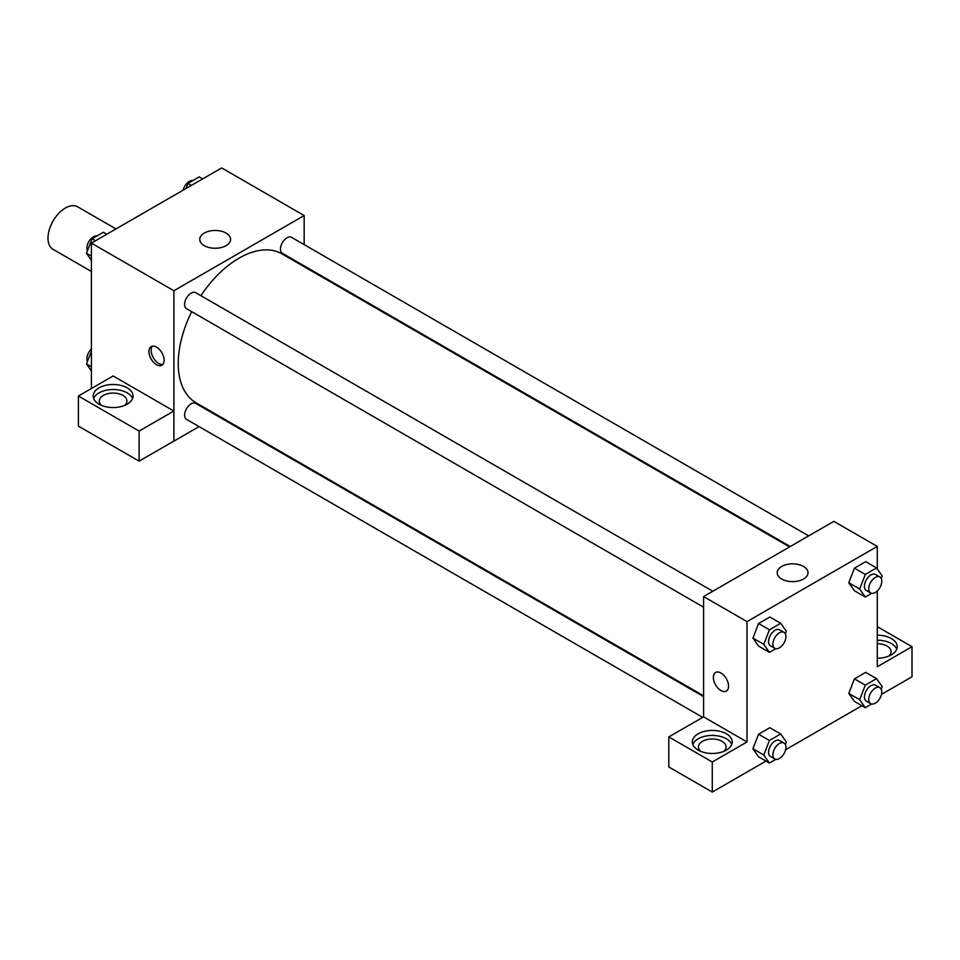 <?xml version="1.0" encoding="UTF-8"?>
<svg xmlns="http://www.w3.org/2000/svg" width="960" height="960" viewBox="0 0 960 960"><rect width="100%" height="100%" fill="white"/><g stroke="black" fill="none" stroke-linecap="round" stroke-linejoin="round"><path stroke-width="1.44" d="M115.98 228.936L77.652 206.808A24.564 14.184 120 0 0 58.716 213.396A24.564 14.184 120 0 0 48 238.104A24.564 14.184 120 0 0 53.088 249.348L91.416 271.476M91.416 388.512L91.416 243.12L221.664 167.916L304.164 215.544L304.164 244.62M304.164 265.884L304.164 266.688M204.264 233.076A15.396 8.892 180 0 1 221.052 231.144A15.396 8.892 180 0 1 230.556 239.364A15.396 8.892 180 0 1 215.16 248.256A15.396 8.892 180 0 1 199.752 239.364A15.396 8.892 180 0 1 204.264 233.076M199.08 426.612L173.904 441.144L173.904 290.748L91.416 243.12M173.904 290.748L304.164 215.544M156.54 364.692A10.74 6.204 60 0 1 149.52 355.224A10.74 6.204 60 0 1 151.176 346.62A10.74 6.204 60 0 1 161.916 352.824A10.74 6.204 60 0 1 161.916 365.22A10.74 6.204 60 0 1 156.54 364.692M173.844 411.024L113.124 375.972L78.396 396.024L139.104 431.076L173.844 411.024L173.904 441.144M152.376 346.176A10.74 6.204 -120 0 0 152.04 354.972A10.74 6.204 -120 0 0 158.736 363.432A10.74 6.204 -120 0 0 162.9 364.404M99.012 387.876A19.956 11.52 180 0 1 120.768 385.38A19.956 11.52 180 0 1 133.08 396.024A19.956 11.52 180 0 1 113.124 407.544A19.956 11.52 180 0 1 93.168 396.024A19.956 11.52 180 0 1 99.012 387.876M132.6 398.532A19.956 11.52 0 0 0 118.704 389.976A19.956 11.52 0 0 0 99.012 392.892A19.956 11.52 0 0 0 93.648 398.532M101.592 405.432A13.812 7.98 180 0 1 99.312 401.04A13.812 7.98 180 0 1 107.844 393.672A13.812 7.98 180 0 1 122.892 395.4A13.812 7.98 180 0 1 126.936 401.04A13.812 7.98 180 0 1 124.668 405.432M139.104 431.076L139.104 461.16L173.844 441.108M78.396 396.024L78.396 426.108L139.104 461.16M218.196 415.572L217.512 415.98M712.812 591.24L195.708 292.692A9.216 5.316 120 0 0 186.492 298.008A9.216 5.316 120 0 0 186.492 308.652L703.596 607.188M703.596 696.624L195.708 403.392A9.216 5.316 120 0 0 188.616 405.864A9.216 5.316 120 0 0 184.596 415.128A9.216 5.316 120 0 0 186.492 419.34L702.66 717.348M808.668 535.896L291.576 237.348A9.216 5.316 120 0 0 284.472 239.82A9.216 5.316 120 0 0 280.452 249.084A9.216 5.316 120 0 0 282.36 253.296L790.248 546.528M789.564 546.924L282.012 253.896A85.956 49.632 120 0 0 200.904 295.704M191.7 311.652A85.956 49.632 120 0 0 178.248 363.444A85.956 49.632 120 0 0 196.056 402.792L703.596 695.82M703.596 716.88L668.796 736.896L712.284 762L747.012 741.948L703.596 716.88L703.596 596.556L833.844 521.364L877.272 546.42L877.272 568.932M668.796 736.896L668.796 766.968L712.284 792.084L765.996 761.076M785.604 749.748L861.852 705.72M881.472 694.404L912 676.776L912 646.692L877.272 666.744L877.272 590.988M877.272 643.728A13.812 7.98 180 0 1 887.04 646.068A13.812 7.98 180 0 1 891.084 651.708A13.812 7.98 180 0 1 888.804 656.088M896.748 649.2A19.956 11.52 0 0 0 877.272 640.188M877.272 635.172A19.956 11.52 180 0 1 897.216 646.692A19.956 11.52 180 0 1 877.272 658.212M700.74 751.344A13.812 7.98 180 0 1 698.472 746.964A13.812 7.98 180 0 1 712.284 738.984A13.812 7.98 180 0 1 726.096 746.964A13.812 7.98 180 0 1 723.816 751.344M731.76 744.456A19.956 11.52 0 0 0 717.852 735.9A19.956 11.52 0 0 0 698.172 738.816A19.956 11.52 0 0 0 692.808 744.456M698.172 733.8A19.956 11.52 180 0 1 719.916 731.304A19.956 11.52 180 0 1 732.24 741.948A19.956 11.52 180 0 1 712.284 753.468A19.956 11.52 180 0 1 692.328 741.948A19.956 11.52 180 0 1 698.172 733.8M712.284 762L712.284 792.084M877.272 626.64L912 646.692M871.668 704.016L865.284 707.7L859.644 699.684L865.284 685.14L854.436 678.876L865.716 672.36L854.436 678.876L848.796 693.408L854.436 701.436L848.784 693.432M871.668 593.328L865.284 597.012L854.436 590.736L848.784 582.732M865.284 597.012L859.644 588.984L865.284 574.452L854.436 568.176L865.716 561.672L854.436 568.176L848.796 582.72L854.436 590.736M775.8 648.672L769.428 652.356L758.568 646.092L752.916 638.076M769.428 652.356L763.788 644.328L769.428 629.796L758.568 623.532L769.848 617.016L758.568 623.532L752.928 638.064L758.568 646.092M775.8 759.372L769.428 763.056L763.788 755.028L769.428 740.496L758.568 734.22L769.848 727.716L758.568 734.22L752.928 748.764L758.568 756.78L752.916 748.776M747.012 741.948L747.012 621.624L877.272 546.42M803.496 566.46A15.396 8.892 180 0 1 808.008 572.748A15.396 8.892 180 0 1 792.6 581.64A15.396 8.892 180 0 1 777.204 572.748A15.396 8.892 180 0 1 786.708 564.528A15.396 8.892 180 0 1 803.496 566.46M747.012 621.624L703.596 596.556M715.596 672.48A10.74 6.204 -120 0 0 713.952 681.084A10.74 6.204 -120 0 0 720.972 690.552A10.74 6.204 60 0 1 713.94 681.096A10.74 6.204 60 0 1 715.596 672.48A10.74 6.204 60 0 1 726.336 678.684A10.74 6.204 60 0 1 726.336 691.092A10.74 6.204 60 0 1 720.96 690.564A10.74 6.204 -120 0 0 726.336 691.092M769.428 629.796L780.708 623.28L786.348 631.308L785.364 633.84M784.008 632.352L779.664 629.844A9.216 5.316 120 0 0 772.572 632.304A9.216 5.316 120 0 0 768.552 641.58A9.216 5.316 120 0 0 770.46 645.792L774.804 648.3A9.216 5.316 120 0 0 784.008 642.984A9.216 5.316 120 0 0 784.008 632.352A9.216 5.316 120 0 0 776.916 634.812A9.216 5.316 120 0 0 772.896 644.088A9.216 5.316 120 0 0 774.804 648.3M763.788 644.328L752.928 638.064M780.708 623.28L769.848 617.016M865.284 574.452L876.564 567.936L882.204 575.964L881.22 578.496M879.876 576.996L875.532 574.5A9.216 5.316 120 0 0 868.44 576.96A9.216 5.316 120 0 0 864.42 586.236A9.216 5.316 120 0 0 866.328 590.448L870.66 592.956A9.216 5.316 120 0 0 879.876 587.64A9.216 5.316 120 0 0 879.876 576.996A9.216 5.316 120 0 0 872.772 579.468A9.216 5.316 120 0 0 868.752 588.744A9.216 5.316 120 0 0 870.66 592.956M859.644 588.984L848.796 582.72M876.564 567.936L865.716 561.672M769.428 740.496L780.708 733.98L786.348 741.996L785.364 744.54M784.008 743.04L779.664 740.544A9.216 5.316 120 0 0 772.572 743.004A9.216 5.316 120 0 0 768.552 752.28A9.216 5.316 120 0 0 770.46 756.492L774.804 759A9.216 5.316 120 0 0 784.008 753.684A9.216 5.316 120 0 0 784.008 743.04A9.216 5.316 120 0 0 776.916 745.512A9.216 5.316 120 0 0 772.896 754.776A9.216 5.316 120 0 0 774.804 759M769.428 763.056L758.568 756.78M763.788 755.028L752.928 748.764M780.708 733.98L769.848 727.716M865.284 685.14L876.564 678.636L882.204 686.652L881.22 689.196M879.876 687.696L875.532 685.188A9.216 5.316 120 0 0 868.44 687.66A9.216 5.316 120 0 0 864.42 696.924A9.216 5.316 120 0 0 866.328 701.148L870.66 703.656A9.216 5.316 120 0 0 879.876 698.328A9.216 5.316 120 0 0 879.876 687.696A9.216 5.316 120 0 0 872.772 690.168A9.216 5.316 120 0 0 868.752 699.432A9.216 5.316 120 0 0 870.66 703.656M865.284 707.7L854.436 701.436M859.644 699.684L848.796 693.408M876.564 678.636L865.716 672.36M91.416 260.316L86.472 253.296L92.112 238.752L103.392 232.248L106.824 234.228M91.416 256.14L86.472 253.296M95.544 240.732L92.112 238.752M97.02 235.932A9.216 5.316 120 0 0 90.336 239.424A9.216 5.316 120 0 0 86.904 248.028A9.216 5.316 120 0 0 87.456 250.752M186 188.508L187.98 183.408L199.26 176.892L202.692 178.872M191.412 185.388L187.98 183.408M192.876 180.576A9.216 5.316 120 0 0 183.084 190.2M91.416 371.016L86.472 363.984L91.416 351.252M91.416 366.84L86.472 363.984M91.416 348.96A9.216 5.316 120 0 0 86.904 358.728A9.216 5.316 120 0 0 87.456 361.452"/></g></svg>
